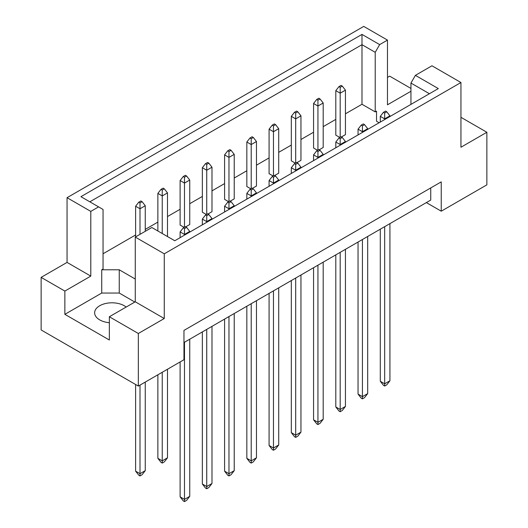 <?xml version="1.0" encoding="UTF-8"?>
<svg xmlns="http://www.w3.org/2000/svg" width="528" height="528" viewBox="0 0 528 528"><rect width="100%" height="100%" fill="white"/><g stroke="black" fill="none" stroke-linecap="round" stroke-linejoin="round"><path stroke-width="0.79" d="M109.349 322.707A17.338 10.012 180 0 1 99.719 319.889A17.338 10.012 180 0 1 94.637 312.814A17.338 10.012 180 0 1 105.343 303.567A17.338 10.012 180 0 1 124.238 305.732A17.338 10.012 180 0 1 126.159 307.052M410.942 104.392L410.942 83.054L415.391 75.352L431.957 65.782L460.944 82.52L460.944 147.233L486.869 132.271L460.944 117.302M319.169 149.813L323.195 147.49L323.195 102.993L317.942 106.029L317.942 150.117M317.942 100.162L320.047 98.954L318.82 98.241L316.714 99.455L317.942 100.162L317.942 106.029L313.566 103.501L313.566 147.992L317.592 150.322M341.411 136.97L345.437 134.647L345.437 90.156L340.184 93.185L340.184 137.273M340.184 87.325L342.289 86.11L341.062 85.404L338.963 86.612L340.184 87.325L340.184 93.185L335.808 90.658L335.808 135.148L339.834 137.478M345.437 113.817L361.99 104.26L375.217 111.896L376.53 111.137L376.53 121.249L379.137 122.753M103.046 253.763L135.623 234.953M145.253 229.39L157.865 222.11M167.495 216.553L180.107 209.273M189.743 203.709L202.349 196.429M211.985 190.865L224.591 183.586M234.227 178.022L246.833 170.742M256.469 165.185L269.082 157.905M278.711 152.341L291.324 145.061M300.953 139.498L313.566 132.218M323.195 126.661L335.808 119.374M135.274 279.041L119.249 269.788L101.732 269.788L103.046 269.029L103.046 209.451L80.929 196.68L361.99 34.406L379.665 44.609L387.473 40.102L363.739 26.4L67.056 197.69L90.79 211.391L98.597 206.884M296.927 162.657L300.953 160.327L300.953 115.837L295.7 118.873L291.324 116.345L291.324 160.835L295.35 163.159M274.685 175.494L278.711 173.171L278.711 128.68L273.458 131.71L269.082 129.182L269.082 173.679L273.108 176.002M252.443 188.338L256.469 186.014L256.469 141.524L251.216 144.553L246.833 142.025L246.833 186.516L250.866 188.846M230.201 201.181L234.227 198.858L234.227 154.361L228.974 157.397L224.591 154.869L224.591 199.36L228.624 201.683M207.953 214.025L211.985 211.695L211.985 167.204L206.732 170.24L202.349 167.713L202.349 212.203L206.375 214.526M185.711 226.862L189.743 224.539L189.743 180.048L184.483 183.077L180.107 180.55L180.107 225.047L184.133 227.37M41.131 277.372L64.865 291.073L90.79 276.104L67.056 262.409L41.131 277.372L41.131 329.954L138.336 386.074L183.962 359.733L183.962 330.409L441.243 181.87L441.243 211.193L486.869 184.853L486.869 132.271M410.942 91.265L387.473 104.815L387.473 40.102M410.942 88.433L389.664 76.151L387.473 77.411M415.391 75.352L438.319 88.585L174.768 240.748L151.84 227.509L135.274 237.079L164.261 253.81L460.944 82.52M134.831 302.042L119.249 293.047L101.732 293.047L64.865 314.332L109.349 340.012L109.349 316.754L138.336 333.491L164.261 318.523L135.274 301.792L135.274 237.079M164.261 318.523L164.261 253.81M90.79 276.104L90.79 211.391M67.056 262.409L67.056 197.69M64.865 314.332L64.865 291.073M138.336 333.491L138.336 386.074M426.353 202.594L441.243 211.193M109.349 316.754L135.274 301.792M430.736 187.935L430.736 200.066L183.962 342.54M361.99 104.26L361.99 44.682L89.826 201.815M375.217 111.896L375.217 52.318L361.99 44.682L361.99 34.406M379.665 44.609L375.217 52.318M376.53 121.249L376.53 111.137M429.422 93.72L410.942 83.054M101.732 293.047L101.732 269.788M119.249 293.047L119.249 269.788M386.773 111.791L385.546 111.085L383.447 112.299L384.674 113.005L386.773 111.791L389.928 115.837L384.674 118.873L384.674 119.559M384.674 113.005L384.674 118.873L380.292 116.345L380.292 122.087M380.292 229.192L380.292 381.269L384.674 383.797L389.928 380.767L389.928 223.628M384.674 226.664L384.674 386.027L383.447 385.315L380.292 381.269M389.928 380.767L386.773 384.813L384.674 386.027M389.928 116.523L389.928 115.837M380.292 116.345L383.447 112.299M342.289 86.11L345.437 90.156M335.808 90.658L338.963 86.612M364.531 124.634L363.304 123.928L361.205 125.143L362.426 125.849L364.531 124.634L367.686 128.68L362.426 131.71L362.426 132.403M362.426 125.849L362.426 131.71L358.05 129.182L358.05 134.93M358.05 242.035L358.05 394.112L362.426 396.64L367.686 393.611L367.686 236.471M362.426 239.507L362.426 398.864L361.205 398.158L358.05 394.112M367.686 393.611L364.531 397.65L362.426 398.864M367.686 129.367L367.686 128.68M358.05 129.182L361.205 125.143M320.047 98.954L323.195 102.993M313.566 103.501L316.714 99.455M342.289 137.478L341.062 136.772L338.963 137.98L340.184 138.692L342.289 137.478L345.437 141.524L340.184 144.553L340.184 145.24M340.184 138.692L340.184 144.553L335.808 142.025L335.808 147.767M335.808 254.872L335.808 406.956L340.184 409.484L345.437 406.448L345.437 249.315M340.184 252.344L340.184 411.708L338.963 411.002L335.808 406.956M345.437 406.448L342.289 410.494L340.184 411.708M345.437 142.21L345.437 141.524M335.808 142.025L338.963 137.98M297.805 163.159L296.578 162.452L294.472 163.667L295.7 164.373L297.805 163.159L300.953 167.204L295.7 170.24L295.7 170.927M295.7 164.373L295.7 170.24L291.324 167.713L291.324 173.455M291.324 280.559L291.324 432.637L295.7 435.164L300.953 432.135L300.953 274.996M295.7 278.032L295.7 437.389L294.472 436.682L291.324 432.637M300.953 432.135L297.805 436.181L295.7 437.389M300.953 167.891L300.953 167.204M291.324 167.713L294.472 163.667M253.315 188.846L252.094 188.133L249.988 189.347L251.216 190.054L253.315 188.846L256.469 192.885L251.216 195.921L251.216 196.607M251.216 190.054L251.216 195.921L246.833 193.393L246.833 199.135M246.833 306.24L246.833 458.324L251.216 460.852L256.469 457.816L256.469 300.676M251.216 303.712L251.216 463.076L249.988 462.37L246.833 458.324M256.469 457.816L253.315 461.861L251.216 463.076M256.469 193.578L256.469 192.885M246.833 193.393L249.988 189.347M208.831 214.526L207.603 213.82L205.504 215.035L206.732 215.741L208.831 214.526L211.985 218.572L206.732 221.608L206.732 222.295M206.732 215.741L206.732 221.608L202.349 219.08L202.349 224.822M202.349 331.927L202.349 484.004L206.732 486.532L211.985 483.503L211.985 326.363M206.732 329.399L206.732 488.756L205.504 488.05L202.349 484.004M211.985 483.503L208.831 487.542L206.732 488.756M211.985 219.259L211.985 218.572M202.349 219.08L205.504 215.035M297.805 111.791L296.578 111.085L294.472 112.299L295.7 113.005L297.805 111.791L300.953 115.837M295.7 113.005L295.7 162.961M291.324 116.345L294.472 112.299M253.315 137.478L252.094 136.772L249.988 137.98L251.216 138.692L253.315 137.478L256.469 141.524M251.216 138.692L251.216 188.641M246.833 142.025L249.988 137.98M208.831 163.159L207.603 162.452L205.504 163.667L206.732 164.373L208.831 163.159L211.985 167.204M206.732 164.373L206.732 214.322M202.349 167.713L205.504 163.667M164.347 188.846L163.119 188.133L161.02 189.347L162.241 190.054L164.347 188.846L167.495 192.885L162.241 195.921L162.241 233.515M162.241 190.054L162.241 195.921L157.865 193.393L157.865 230.987M157.865 374.801L157.865 458.324L162.241 460.852L167.495 457.816L167.495 369.237M162.241 372.273L162.241 463.076L161.02 462.37L157.865 458.324M167.495 457.816L164.347 461.861L162.241 463.076M167.495 236.551L167.495 192.885M157.865 193.393L161.02 189.347M320.047 150.315L318.82 149.609L316.714 150.823L317.942 151.529L320.047 150.315L323.195 154.361L317.942 157.397L317.942 158.083M317.942 151.529L317.942 157.397L313.566 154.869L313.566 160.611M313.566 267.716L313.566 419.8L317.942 422.327L323.195 419.291L323.195 262.152M317.942 265.188L317.942 424.552L316.714 423.839L313.566 419.8M323.195 419.291L320.047 423.337L317.942 424.552M323.195 155.047L323.195 154.361M313.566 154.869L316.714 150.823M275.557 176.002L274.336 175.296L272.23 176.51L273.458 177.217L275.557 176.002L278.711 180.048L273.458 183.077L273.458 183.77M273.458 177.217L273.458 183.077L269.082 180.55L269.082 186.298M269.082 293.396L269.082 445.48L273.458 448.008L278.711 444.972L278.711 287.839M273.458 290.869L273.458 450.232L272.23 449.526L269.082 445.48M278.711 444.972L275.557 449.018L273.458 450.232M278.711 180.734L278.711 180.048M269.082 180.55L272.23 176.51M231.073 201.683L229.845 200.977L227.746 202.191L228.974 202.897L231.073 201.683L234.227 205.729L228.974 208.765L228.974 209.451M228.974 202.897L228.974 208.765L224.591 206.237L224.591 211.979M224.591 319.084L224.591 471.161L228.974 473.689L234.227 470.659L234.227 313.52M228.974 316.556L228.974 475.919L227.746 475.207L224.591 471.161M234.227 470.659L231.073 474.705L228.974 475.919M234.227 206.415L234.227 205.729M224.591 206.237L227.746 202.191M186.589 227.37L185.361 226.664L183.262 227.872L184.483 228.584L186.589 227.37L189.743 231.416L184.483 234.445L184.483 235.132M184.483 228.584L184.483 234.445L180.107 231.917L180.107 237.659M180.107 361.957L180.107 496.848L184.483 499.376L189.743 496.34L189.743 339.207M184.483 342.236L184.483 501.6L183.262 500.894L180.107 496.848M189.743 496.34L186.589 500.386L184.483 501.6M189.743 232.102L189.743 231.416M180.107 231.917L183.262 227.872M275.557 124.634L274.336 123.928L272.23 125.143L273.458 125.849L275.557 124.634L278.711 128.68M273.458 125.849L273.458 175.798M269.082 129.182L272.23 125.143M231.073 150.315L229.845 149.609L227.746 150.823L228.974 151.529L231.073 150.315L234.227 154.361M228.974 151.529L228.974 201.485M224.591 154.869L227.746 150.823M186.589 176.002L185.361 175.296L183.262 176.51L184.483 177.217L186.589 176.002L189.743 180.048M184.483 177.217L184.483 227.165M180.107 180.55L183.262 176.51M142.105 201.683L140.877 200.977L138.772 202.191L139.999 202.897L142.105 201.683L145.253 205.729L139.999 208.765L139.999 234.346M139.999 202.897L139.999 208.765L135.623 206.237L135.623 236.874M135.623 384.503L135.623 471.161L139.999 473.689L145.253 470.659L145.253 382.081M139.999 385.11L139.999 475.919L138.772 475.207L135.623 471.161M145.253 470.659L142.105 474.705L139.999 475.919M145.253 231.31L145.253 205.729M135.623 206.237L138.772 202.191"/></g></svg>
